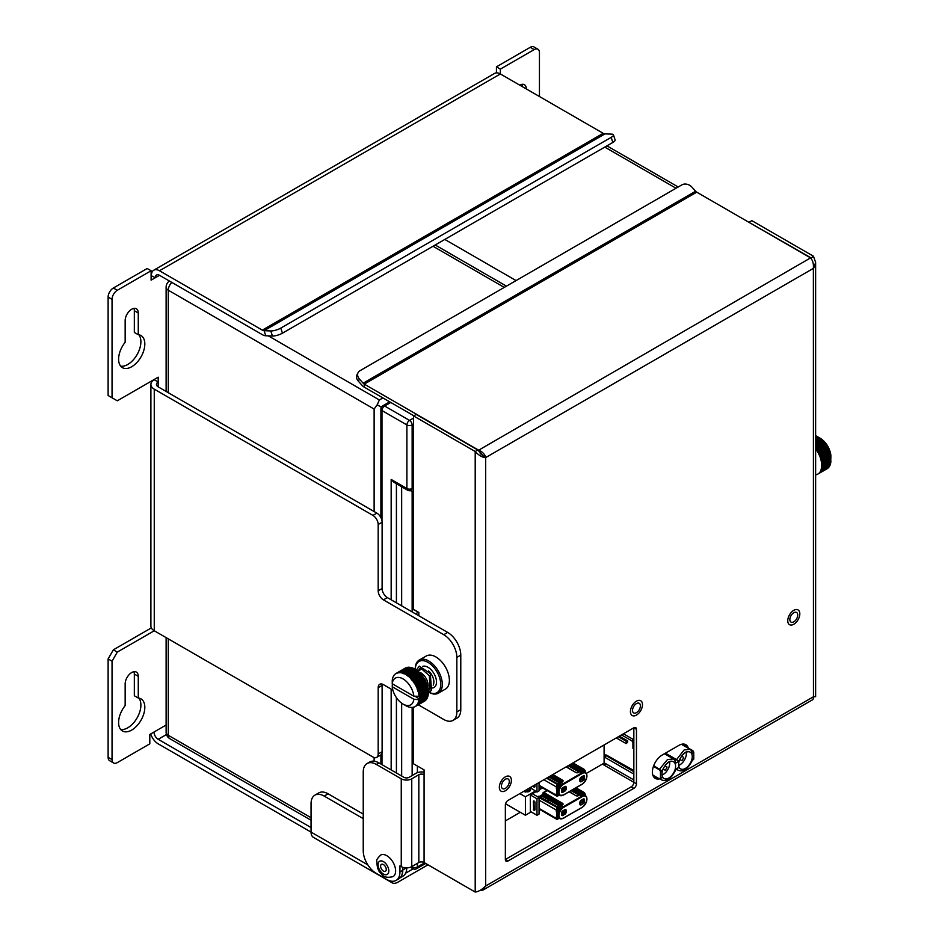 <?xml version="1.0" encoding="UTF-8"?>
<svg xmlns="http://www.w3.org/2000/svg" width="939" height="939" viewBox="0 0 939 939"><rect width="100%" height="100%" fill="white"/><g stroke="black" fill="none" stroke-linecap="round" stroke-linejoin="round"><path stroke-width="1.41" d="M390.448 880.982A11.491 6.632 -60 0 0 392.103 882.777A11.491 6.632 -60 0 0 397.854 882.214L428.008 864.796M150.745 733.911A11.491 6.632 -120 0 0 158.198 743.841L311.055 832.107L311.055 803.643A18.545 10.705 -120 0 1 314.905 795.157A18.545 10.705 -120 0 1 324.166 796.072L363.24 818.632M113.584 762.984L109.652 760.707A7.418 4.284 -60 0 1 108.114 757.315L108.114 658.92L113.349 649.835L117.293 652.1L112.046 661.185L112.046 759.592A7.418 4.284 120 0 0 113.584 762.984A7.418 4.284 120 0 0 117.293 762.621L149.806 743.841L149.806 734.462L153.996 732.033A5.927 3.427 -120 0 0 158.198 739.298L311.055 827.564M405.636 873.176L413.16 868.833M392.103 882.777L313.438 837.365A11.491 6.632 -60 0 1 311.055 832.107L367.83 864.878M159.501 270.761A11.491 6.632 -120 0 0 153.761 270.197L494.63 73.395A11.491 6.632 60 0 1 500.37 73.958L159.501 270.761L262.321 330.129A5.927 3.427 60 0 0 264.094 330.692L270.784 330.951A7.418 2.066 -18.1 0 0 280.773 328.11L611.16 137.364A7.418 2.066 -18.1 0 0 613.46 134.876L615.115 139.946A7.418 2.066 161.9 0 1 612.827 142.446L282.439 333.181A7.418 2.066 161.9 0 1 272.439 336.033L265.76 335.763A11.491 6.632 60 0 1 262.321 334.66L159.501 275.303A5.927 3.427 -120 0 0 156.531 275.01A5.927 3.427 -120 0 0 155.311 277.721L151.109 280.151L151.109 270.761L147.177 268.495L113.349 288.015A7.418 4.284 -60 0 0 108.114 297.1L108.114 395.507L117.293 400.8L158.198 377.185L158.198 382.032A5.927 3.427 -0 0 0 156.449 384.45A5.927 3.427 -0 0 0 158.198 386.88L376.879 513.128A7.418 4.284 60 0 1 382.114 522.213L378.182 524.478A7.418 4.284 -120 0 0 372.936 515.405L154.254 389.145L154.254 630.762A11.491 6.632 180 0 1 150.897 626.067L150.897 384.45A11.491 6.632 -0 0 0 154.254 389.145M151.109 275.608L155.311 277.721L159.501 275.303M496.438 72.866L496.438 66.845L530.265 47.314A7.418 4.284 -60 0 1 533.974 46.95L537.906 49.215A7.418 4.284 120 0 0 534.197 49.591L500.37 69.122L496.438 66.845M113.349 649.835L151.343 627.898M150.897 384.45A11.491 6.632 -0 0 1 154.254 379.755L154.254 379.462M522.401 86.681A9.273 5.352 120 0 0 522.014 84.322M138.268 698.029L138.268 676.326A9.273 5.352 120 0 0 136.343 672.078A9.273 5.352 120 0 0 129.206 674.566A9.273 5.352 120 0 0 125.157 683.897L125.157 705.6A18.545 10.705 120 0 0 122.434 730.988A18.545 10.705 120 0 0 140.979 720.283A18.545 10.705 120 0 0 140.979 698.874A18.545 10.705 120 0 0 138.268 698.029L134.336 695.764L134.336 674.061A9.273 5.352 120 0 0 133.937 671.702M120.685 729.486A18.545 10.705 120 0 0 137.047 718.006A18.545 10.705 120 0 0 138.808 698.1M138.268 334.707L138.268 312.992A9.273 5.352 120 0 0 136.343 308.755A9.273 5.352 120 0 0 129.206 311.243A9.273 5.352 120 0 0 125.157 320.563L125.157 342.277A18.545 10.705 120 0 0 122.434 367.654A18.545 10.705 120 0 0 140.979 356.949A18.545 10.705 120 0 0 140.979 335.54A18.545 10.705 120 0 0 138.268 334.707L134.336 332.441L134.336 310.727A9.273 5.352 120 0 0 133.937 308.379M120.685 366.163A18.545 10.705 120 0 0 137.047 354.684A18.545 10.705 120 0 0 138.808 334.777M401.317 876.146A18.545 10.705 -120 0 0 402.831 869.948L402.831 867.307M117.293 652.1L154.254 630.762L372.936 757.01A7.418 4.284 -120 0 0 376.645 757.386A7.418 4.284 -120 0 0 378.182 753.982L378.182 687.677A7.418 4.284 60 0 1 379.72 684.285A7.418 4.284 60 0 1 383.429 684.648L392.866 690.095M539.444 96.517L539.444 52.619A7.418 4.284 120 0 0 537.906 49.215M262.321 330.129L603.19 133.326L500.37 73.958L500.37 69.122M151.109 270.761L117.293 290.292A7.418 4.284 120 0 0 112.046 299.377L112.046 397.772M526.333 88.947A9.273 5.352 120 0 0 524.408 84.71A9.273 5.352 120 0 0 519.783 85.167M314.905 795.157L318.837 792.88A18.545 10.705 60 0 1 328.098 793.795L363.24 814.09M406.763 867.871A18.545 10.705 60 0 1 402.925 876.169L400.155 877.765M153.761 270.197A11.491 6.632 -120 0 0 151.379 275.456M108.114 658.92L112.046 661.185M154.254 379.755L158.198 382.032L158.198 386.88M418.278 704.766L443.736 719.474A18.545 10.705 -120 0 0 453.009 720.389A18.545 10.705 -120 0 0 456.847 711.903L456.847 657.406A18.545 10.705 -120 0 0 443.736 634.694L383.429 599.868A7.418 4.284 60 0 1 378.182 590.795L378.182 524.478M443.736 634.694L447.668 632.416A18.545 10.705 60 0 1 460.779 655.129L460.779 709.626A18.545 10.705 60 0 1 456.941 718.112L453.009 720.389M382.255 684.12A7.418 4.284 -120 0 0 382.114 685.411L378.182 687.677M378.182 753.982L382.114 751.716L382.114 685.411M382.114 751.716A7.418 4.284 60 0 1 380.577 755.109L376.645 757.386M447.668 632.416L387.361 597.603A7.418 4.284 -120 0 1 382.114 588.518L382.114 522.213M603.19 133.326A5.927 3.427 -120 0 0 604.962 133.89L611.653 134.148A7.418 2.066 -18.1 0 1 613.46 134.876M830.733 458.408L830.851 461.918L821.672 467.223A19.12 11.033 -120 0 1 821.531 468.15L830.71 462.645M821.531 468.15L830.71 462.857A19.12 11.033 -120 0 0 830.851 461.918M821.425 468.678A19.12 11.033 -120 0 1 821.191 469.547L830.369 464.242A19.12 11.033 -120 0 0 830.604 463.385M830.381 464.03L821.026 470.028A19.12 11.033 -120 0 1 820.709 470.803L829.9 465.274M820.709 470.803L829.888 465.509A19.12 11.033 -120 0 0 830.205 464.723M820.498 471.237A19.12 11.033 -120 0 1 820.099 471.918L829.266 466.613A19.12 11.033 -120 0 0 829.677 465.932M829.031 466.742L819.829 472.294A19.12 11.033 -120 0 1 819.348 472.869L828.245 467.634M819.348 472.869L828.527 467.575A19.12 11.033 -120 0 0 829.008 466.988M819.043 473.186A19.12 11.033 -120 0 1 818.479 473.655L827.658 468.361A19.12 11.033 -120 0 0 828.221 467.88M827.341 468.35L818.127 473.902A19.12 11.033 -120 0 1 817.822 474.101A19.12 11.033 -120 0 1 817.493 474.265L817.482 474.242M826.672 468.972A19.12 11.033 -120 0 0 826.989 468.796A19.12 11.033 -120 0 0 827.306 468.608M817.587 436.729L820.064 438.149A15.411 8.897 -120 0 1 830.874 455.462L830.851 458.056A19.12 11.033 -120 0 0 830.71 456.964L821.531 462.258A19.12 11.033 -120 0 1 821.672 463.35L821.731 463.983L830.381 458.995A19.12 11.033 -120 0 1 830.428 460.051L821.778 465.04A19.12 11.033 -120 0 0 821.731 463.983M815.627 437.551L817.176 436.482A19.12 11.033 -120 0 0 816.284 436.025L815.627 436.412M817.846 436.881L815.627 437.985M815.627 439.217L818.585 437.363A19.12 11.033 -120 0 0 817.705 436.788M818.726 437.433L819.242 437.797L815.627 439.734M815.627 441.048L819.993 438.396A19.12 11.033 -120 0 0 819.113 437.727M820.111 438.454L820.616 438.877L815.627 441.635M815.627 442.997L821.367 439.581A19.12 11.033 -120 0 0 820.498 438.818M821.461 439.628L821.965 440.098L815.627 443.654M815.627 445.074L822.693 440.896A19.12 11.033 -120 0 0 821.86 440.051M822.787 440.931L823.257 441.459L815.627 445.779M815.627 447.234L823.973 442.351A19.12 11.033 -120 0 0 823.174 441.424M824.043 442.363L824.501 442.938L815.627 447.997M825.17 443.901L815.909 449.288L825.17 443.901A19.12 11.033 -120 0 0 824.419 442.915M825.228 443.912L825.651 444.511L816.414 449.804A19.12 11.033 -120 0 1 817.106 450.849L817.399 451.553L826.719 446.166L826.285 445.556A19.12 11.033 -120 0 0 825.592 444.511M828.221 449.053L818.914 454.382L819.231 455.051L828.55 449.664L828.221 449.053A19.12 11.033 -120 0 0 827.658 447.926L827.306 447.269A19.12 11.033 -120 0 0 826.672 446.189M828.55 449.664L819.348 455.016A19.12 11.033 -120 0 1 819.829 456.154L820.099 456.835L829.266 451.542L829.008 450.861A19.12 11.033 -120 0 0 828.527 449.722M829.677 452.692L820.369 457.974L820.58 458.655L829.9 453.267L829.677 452.692A19.12 11.033 -120 0 0 829.266 451.542M829.9 453.267L820.709 458.666A19.12 11.033 -120 0 1 821.026 459.805L821.191 460.474L830.369 455.18L830.205 454.511A19.12 11.033 -120 0 0 829.888 453.361M830.604 456.307L821.285 461.554L821.39 462.211L830.604 456.307A19.12 11.033 -120 0 0 830.369 455.18M830.886 458.326L830.381 458.995M830.381 461.648A19.12 11.033 -120 0 0 830.428 460.65L821.778 465.65A19.12 11.033 -120 0 1 821.731 466.648L830.886 461.354M830.851 458.056L821.672 463.35M821.425 461.601A19.12 11.033 -120 0 0 821.191 460.474M830.205 454.511L821.026 459.805M820.498 457.986A19.12 11.033 -120 0 0 820.099 456.835M829.008 450.861L819.829 456.154M827.306 447.269L818.022 452.621L818.374 453.279L827.693 447.891L818.479 453.22A19.12 11.033 -120 0 1 819.043 454.347M818.127 452.575A19.12 11.033 -120 0 0 817.493 451.483M826.285 445.556L817.106 450.849M823.973 442.351L815.627 447.164M822.693 440.896L815.627 444.98M821.367 439.581L815.627 442.891M819.993 438.396L815.627 440.907M818.585 437.363L815.627 439.065M817.176 436.482L815.627 437.386M816.367 474.594L815.991 474.805A19.12 11.033 -120 0 1 815.627 474.888M815.991 474.805L816.414 474.7A19.12 11.033 -120 0 0 817.106 474.453M821.778 465.04L821.778 465.65M821.519 467.117L830.851 461.73M821.285 468.561L830.604 463.185M820.886 469.887L830.217 464.512M820.369 471.085L829.689 465.697M817.012 450.92L826.332 445.532M819.97 456.847L829.29 451.459M821.05 460.45L830.381 455.063M821.578 463.925L830.229 458.925M821.625 465.568L830.276 460.568M405.777 705.647L405.93 705.741A19.12 11.033 -120 0 0 406.822 706.198L407.338 706.433A19.12 11.033 -120 0 0 408.219 706.785L408.265 706.75M424.076 701.41A19.12 11.033 -120 0 0 424.405 701.233L415.226 706.539A19.12 11.033 -120 0 1 414.897 706.703L414.51 706.891A19.12 11.033 -120 0 1 413.817 707.137L413.395 707.243A19.12 11.033 -120 0 1 412.644 707.372L412.198 707.419A19.12 11.033 -120 0 1 411.399 707.419L410.918 707.396A19.12 11.033 -120 0 1 410.085 707.278L409.592 707.184A19.12 11.033 -120 0 1 408.735 706.95L408.219 706.785M415.226 706.539A19.12 11.033 -120 0 0 415.531 706.339L424.71 701.046A19.12 11.033 -120 0 1 424.405 701.233M392.361 683.815L392.232 686.761A15.411 8.897 -120 0 0 403.042 704.074A15.411 8.897 -120 0 0 413.853 699.25L419.076 699.661A19.12 11.033 -120 0 1 418.935 700.588L418.829 701.116A19.12 11.033 -120 0 1 418.594 701.985L418.442 702.466A19.12 11.033 -120 0 1 418.113 703.241L417.902 703.663A19.12 11.033 -120 0 1 417.503 704.356L417.233 704.72A19.12 11.033 -120 0 1 416.752 705.306L416.447 705.623A19.12 11.033 -120 0 1 415.883 706.093L415.531 706.339M419.076 695.787A19.12 11.033 -120 0 0 418.935 694.696L428.114 689.39A19.12 11.033 -120 0 1 428.254 690.494L418.817 696.233L428.313 691.127A19.12 11.033 -120 0 1 428.36 692.184L419.698 697.172A19.12 11.033 -120 0 0 419.663 696.116M414.263 683.439L423.689 677.993L414.263 683.439L414.897 683.921A19.12 11.033 -120 0 1 415.531 685.012L415.883 685.658A19.12 11.033 -120 0 1 416.447 686.785L416.752 687.454A19.12 11.033 -120 0 1 417.233 688.592L417.503 689.273A19.12 11.033 -120 0 1 417.902 690.423L418.113 691.092A19.12 11.033 -120 0 1 418.442 692.243L418.594 692.912A19.12 11.033 -120 0 1 418.829 694.038L418.935 694.696M414.51 683.287A19.12 11.033 -120 0 0 413.817 682.242L422.996 676.937A19.12 11.033 -120 0 1 423.689 677.993M413.16 681.808L422.573 676.338L413.16 681.808L413.817 682.242M413.395 681.644A19.12 11.033 -120 0 0 412.644 680.646L421.822 675.352A19.12 11.033 -120 0 1 422.573 676.338M411.975 680.27L421.376 674.789L411.975 680.27L412.644 680.646M412.198 680.082A19.12 11.033 -120 0 0 411.399 679.155L420.578 673.862A19.12 11.033 -120 0 1 421.376 674.789M410.719 678.838L420.097 673.333L410.719 678.838L411.399 679.155M410.918 678.639A19.12 11.033 -120 0 0 410.085 677.782L419.264 672.488A19.12 11.033 -120 0 1 420.097 673.333M409.392 677.535L418.771 672.007L409.392 677.535L410.085 677.782M409.592 677.312A19.12 11.033 -120 0 0 408.735 676.549L417.914 671.244A19.12 11.033 -120 0 1 418.771 672.007M408.042 676.362L417.397 670.833L408.735 676.549M408.219 676.127A19.12 11.033 -120 0 0 407.338 675.458L416.517 670.164A19.12 11.033 -120 0 1 417.397 670.833M406.657 675.341L415.989 669.789L407.338 675.458M406.822 675.094A19.12 11.033 -120 0 0 405.93 674.531L415.108 669.225A19.12 11.033 -120 0 1 415.989 669.789M405.249 674.484L414.58 668.92L405.93 674.531M405.402 674.225A19.12 11.033 -120 0 0 404.509 673.768L413.688 668.462A19.12 11.033 -120 0 1 414.58 668.92M403.864 673.791L413.172 668.228L404.509 673.768M403.993 673.521A19.12 11.033 -120 0 0 403.113 673.181L412.291 667.875A19.12 11.033 -120 0 1 413.172 668.228M402.479 673.275L411.775 667.711L403.113 673.181M402.596 673.005A19.12 11.033 -120 0 0 401.739 672.782L410.918 667.476A19.12 11.033 -120 0 1 411.775 667.711M401.141 672.946L410.413 667.383L401.739 672.782M401.235 672.676A19.12 11.033 -120 0 0 400.413 672.559L409.58 667.265A19.12 11.033 -120 0 1 410.413 667.383M399.838 672.817L409.111 667.23L400.413 672.559M399.932 672.535A19.12 11.033 -120 0 0 399.134 672.547L408.312 667.242A19.12 11.033 -120 0 1 409.111 667.23M398.606 672.864L398.676 672.582A19.12 11.033 -120 0 0 397.936 672.711L407.115 667.418A19.12 11.033 -120 0 1 407.855 667.289L407.925 667.465M397.443 673.099L397.514 672.829A19.12 11.033 -120 0 0 396.821 673.075L405.988 667.77A19.12 11.033 -120 0 1 406.681 667.523L406.74 667.629M396.375 673.521L396.422 673.251A19.12 11.033 -120 0 0 396.105 673.427A19.12 11.033 -120 0 0 395.8 673.615L395.448 673.862A19.12 11.033 -120 0 0 394.885 674.343L394.58 674.648A19.12 11.033 -120 0 0 394.087 675.235L393.828 675.611A19.12 11.033 -120 0 0 393.429 676.291L393.218 676.714A19.12 11.033 -120 0 0 392.889 677.5L392.737 677.981A19.12 11.033 -120 0 0 392.502 678.838L392.396 679.366A19.12 11.033 -120 0 0 392.256 680.306L392.232 683.733A15.411 8.897 -120 0 1 403.042 678.909A15.411 8.897 -120 0 1 413.853 696.222L418.817 696.233M413.853 696.222L392.232 683.733M392.232 686.761L413.853 699.25M414.909 696.222L419.487 698.874L418.817 699.262M418.829 694.038L428.008 688.745A19.12 11.033 -120 0 0 427.773 687.618L418.594 692.912M418.442 692.243L427.609 686.949A19.12 11.033 -120 0 0 427.292 685.799L418.113 691.092M417.902 690.423L427.081 685.118A19.12 11.033 -120 0 0 426.682 683.968L417.503 689.273M417.233 688.592L426.412 683.299A19.12 11.033 -120 0 0 425.93 682.16L416.752 687.454M416.447 686.785L425.625 681.491A19.12 11.033 -120 0 0 425.062 680.364L415.883 685.658M415.531 685.012L424.71 679.707A19.12 11.033 -120 0 0 424.076 678.615L414.897 683.921M398.676 672.582L407.855 667.289M397.514 672.829L406.681 667.523M396.422 673.251L405.601 667.958A19.12 11.033 -120 0 0 405.284 668.122A19.12 11.033 -120 0 0 404.979 668.322M415.883 706.093L425.062 700.799A19.12 11.033 -120 0 0 425.625 700.318L416.447 705.623M416.752 705.306L425.93 700.013A19.12 11.033 -120 0 0 426.412 699.426L417.233 704.72M416.963 704.649L426.682 699.05A19.12 11.033 -120 0 0 427.081 698.37L417.902 703.663M418.113 703.241L427.292 697.935A19.12 11.033 -120 0 0 427.609 697.161L418.442 702.466M418.594 701.985L427.773 696.679A19.12 11.033 -120 0 0 428.008 695.822L418.829 701.116M418.935 700.588L428.114 695.294A19.12 11.033 -120 0 0 428.254 694.355L419.076 699.661M428.313 693.78A19.12 11.033 -120 0 0 428.36 692.782L419.698 697.783A19.12 11.033 -120 0 1 419.663 698.78L428.313 693.78M419.698 697.172L419.698 697.783M423.595 678.064L423.97 678.686M424.604 679.766L425.062 680.364M425.52 681.55L425.93 682.16M426.365 683.51A9.05 5.223 60 0 0 426.329 683.346L426.682 683.968M426.963 685.188L427.292 685.799M427.491 687.008L427.773 687.618A10.165 5.869 60 0 0 419.768 672.312M428.102 694.25L418.782 699.637M427.867 695.705L418.536 701.081M427.468 697.031L418.148 702.419M426.952 698.217L417.62 703.604M424.956 680.411L415.625 685.799M425.813 682.184L416.482 687.571M426.552 683.979L417.221 689.367M427.163 685.787L417.832 691.174M427.632 687.583L418.313 692.97M427.973 689.343L418.641 694.731M428.161 691.057L419.51 696.057M428.207 692.7L419.557 697.7M424.311 678.428A9.05 5.223 60 0 1 426.212 682.806M429.182 692.454A19.12 11.033 60 0 0 438.349 693.182A19.12 11.033 60 0 0 438.349 671.103A19.12 11.033 60 0 0 419.228 660.07A19.12 11.033 60 0 0 415.273 668.826L415.273 669.331A18.005 10.399 60 0 1 427.82 662.277A18.005 10.399 60 0 1 440.72 683.604A18.005 10.399 60 0 1 429.24 692.419M419.228 660.07L426.318 655.985A19.12 11.033 60 0 1 445.426 667.019A19.12 11.033 60 0 1 445.426 689.097L438.349 693.182M606.254 764.006L604.211 765.191L633.05 781.847A3.709 2.136 180 0 0 633.837 782.187M604.211 763.067L604.211 765.191A3.709 2.136 180 0 1 603.12 763.7M505.358 820.827A3.709 2.136 180 0 0 506.015 820.522L520.276 812.294M413.583 707.137L413.583 763.83L424.076 769.886L424.076 862.53L475.204 892.05C478.538 891.639 481.93 889.667 485.404 886.146L483.069 890.019L812.998 699.532L813.726 696.597C816.32 696.609 816.237 696.668 813.456 696.761L813.374 267.873C813.69 263.706 812.751 260.385 810.568 257.896L696.726 192.166L364.25 384.121L478.092 449.851C481.883 451.401 484.43 453.807 485.733 457.047L485.404 457.727C481.93 457.211 478.538 455.145 475.204 451.518L413.583 415.942L416.2 414.428L477.822 450.004L483.116 455.779L480.252 453.549M483.069 890.019L479.43 890.677M418.829 615.773L418.829 612.439L413.583 609.411L413.583 415.942M811.261 258.765L810.827 257.744L749.205 222.473M749.205 222.167L751.834 220.653L813.456 256.23L815.627 262.392L813.726 268.178L485.686 457.575L483.069 456.061M417.89 611.899A7.418 4.284 0 0 0 416.658 614.259A7.418 4.284 0 0 0 416.67 614.529L416.658 614.259M376.351 764.428L378.969 762.914A18.545 10.705 60 0 0 369.696 761.999L367.079 763.513A18.545 10.705 -120 0 1 376.351 764.428L401.258 778.818A7.418 4.284 0 0 0 411.752 778.818L418.829 774.722A3.709 2.136 180 0 1 424.076 774.722M424.076 856.474L424.076 862.53A3.709 2.136 0 0 0 418.829 862.53L411.752 866.615A7.418 4.284 180 0 1 401.258 866.615L401.258 778.818M378.969 762.914L403.887 777.304A3.709 2.136 0 0 0 409.122 777.304L416.2 773.208A7.418 4.284 180 0 1 424.076 772.234M367.079 763.513A18.545 10.705 -120 0 0 363.24 771.999L363.24 850.722A18.545 10.705 -120 0 0 376.351 873.434L386.833 879.491A18.545 10.705 -120 0 0 396.105 880.406A18.545 10.705 -120 0 0 399.944 871.92L399.944 865.864L401.258 866.615M399.944 871.92L402.573 870.406L402.573 867.225M402.573 870.406A18.545 10.705 60 0 1 398.735 878.892L396.105 880.406M636.466 729.31L633.837 727.795L633.837 782.293A3.709 2.136 120 0 1 631.219 786.835L505.358 859.502L505.358 805.005A3.709 2.136 -60 0 1 507.976 800.462L633.837 727.795A3.709 2.136 -60 0 1 635.691 727.608A3.709 2.136 -60 0 1 636.466 729.31L636.466 783.807A3.709 2.136 -60 0 1 633.837 788.349L507.976 861.016A3.709 2.136 -60 0 1 506.121 861.204A3.709 2.136 -60 0 1 505.358 859.502L507.976 861.016M684.402 744.158A13.909 8.028 -60 0 1 685.681 746.528M656.748 777.351A13.909 8.028 -60 0 1 654.096 777.422M659.401 778.865A13.909 8.028 -60 0 1 655.281 778.396A13.909 8.028 -60 0 1 653.157 767.257A13.909 8.028 -60 0 1 662.241 755.003L678.885 745.39A13.909 8.028 -60 0 1 685.834 744.697A13.909 8.028 -60 0 1 688.299 748.043M676.655 769.381L675.704 769.933M632.522 710.389A5.564 3.216 -60 0 1 634.952 704.79A5.564 3.216 -60 0 1 639.236 703.299A5.564 3.216 -60 0 1 639.236 709.72A5.564 3.216 -60 0 1 633.684 712.936A5.564 3.216 -60 0 1 632.522 710.389M501.426 786.084A5.564 3.216 -60 0 1 503.856 780.485A5.564 3.216 -60 0 1 508.14 778.994A5.564 3.216 -60 0 1 508.14 785.415A5.564 3.216 -60 0 1 502.576 788.631A5.564 3.216 -60 0 1 501.426 786.084M789.852 619.552A5.564 3.216 -60 0 1 792.281 613.953A5.564 3.216 -60 0 1 796.565 612.463A5.564 3.216 -60 0 1 796.565 618.895A5.564 3.216 -60 0 1 791.002 622.099A5.564 3.216 -60 0 1 789.852 619.552M483.538 456.53L485.404 457.727M810.827 258.202L813.456 256.23M475.204 892.05L475.204 451.518L477.822 450.004M413.841 415.789L364.25 387.15A7.418 4.284 60 0 1 362.031 385.307L358.334 381.175A7.418 5.693 -152.2 0 1 357.008 374.696L358.123 372.583A7.418 5.693 27.8 0 0 359.437 379.074L358.334 381.175M478.092 450.52L810.568 257.896M358.123 372.583A7.418 5.693 27.8 0 1 359.93 370.741L681.925 184.842A7.418 5.693 27.8 0 1 691.914 187.119L695.611 191.239A3.709 2.136 -120 0 0 696.726 192.166M364.25 387.15L364.25 384.121A3.709 2.136 60 0 1 363.135 383.194L359.437 379.074M793.784 624.247A8.533 4.93 120 0 0 799.359 616.735A8.533 4.93 120 0 0 798.044 609.904A8.533 4.93 120 0 0 789.523 614.822A8.533 4.93 120 0 0 789.523 624.67A8.533 4.93 120 0 0 793.784 624.247M636.466 715.084A8.533 4.93 120 0 0 642.03 707.56A8.533 4.93 120 0 0 640.727 700.729A8.533 4.93 120 0 0 632.193 705.659A8.533 4.93 120 0 0 632.193 715.506A8.533 4.93 120 0 0 636.466 715.084M505.358 790.767A8.533 4.93 120 0 0 510.933 783.255A8.533 4.93 120 0 0 509.619 776.424A8.533 4.93 120 0 0 501.097 781.342A8.533 4.93 120 0 0 501.097 791.19A8.533 4.93 120 0 0 505.358 790.767M383.429 864.573A3.991 2.301 -120 0 0 381.434 864.373A3.991 2.301 -120 0 0 381.434 868.974A3.991 2.301 -120 0 0 385.424 871.286A3.991 2.301 -120 0 0 386.035 868.082A3.991 2.301 -120 0 0 383.429 864.573M395.624 870.934A12.418 7.172 60 0 1 393.054 876.615C387.091 878.082 383.065 877.014 380.988 873.411C378.347 871.474 376.95 867.296 376.797 860.863C376.269 860.136 377.548 858.223 380.624 855.1A12.418 7.172 60 0 1 390.201 858.434A12.418 7.172 60 0 1 395.624 870.934M413.324 609.564L417.785 611.829M381.398 407.197L377.196 404.768L379.368 399.967L382.901 397.925M377.196 404.768L374.121 409.052L374.121 511.544M374.121 757.538L374.121 761.189M391.164 599.798L391.164 479.442L393.781 482.212L407.667 490.228A3.709 3.709 0 0 0 411.376 490.228L411.376 489.865M604.423 762.949L586.347 773.384M540.794 795.603L542.061 796.331M561.78 813.526L563.846 812.341L563.846 810.58M580.173 802.915L582.016 801.847L582.016 800.087M547.66 801.296L548.681 800.767L546.838 800.826M548.517 801.073L547.12 800.99M559.221 818.268A0.939 0.763 112 0 0 558.271 818.773L559.468 818.409L558.271 818.773L556.311 817.083L556.311 818.374L539.056 808.42M559.374 809.653L558.271 808.937L561.24 805.685L559.374 809.653A6.972 4.026 120 0 0 558.811 810.627L557.637 810.04L557.144 811.519L557.907 812.047L556.968 814.606L557.907 817.083L557.144 817.235L557.144 811.519L556.311 811.366L556.968 814.606L556.311 817.083M537.225 796.706L538.505 796.272L556.545 806.742A1.878 1.092 -0 0 0 559.21 806.742L562.531 804.829A1.878 1.092 -0 0 0 562.531 803.291L543.892 792.516L547.214 790.603M539.056 800.11L556.311 810.075A1.878 1.092 -60 0 1 557.637 807.763L538.024 797M584.915 795.38A0.939 0.763 128 0 1 584.891 794.312L585.114 795.075M585.478 796.131L585.161 795.521M557.907 817.083L558.811 817.998A0.939 0.763 -52 0 0 557.637 818.409L556.311 818.374A1.878 1.092 -60 0 0 556.698 819.242L539.056 809.054M575.49 788.15L584.222 793.936A0.939 0.763 -68 0 0 584.481 795.157L579.962 794.875L585.161 793.96L585.255 796.108M558.811 810.627L557.907 812.047M558.787 810.674L557.625 810.075L558.271 808.937L557.637 810.04L556.311 810.075L556.311 811.366M561.78 790.368L563.846 789.171L563.846 787.41M580.173 779.746L582.016 778.689L582.016 776.917M547.66 778.138L548.306 777.175M548.517 777.915L547.343 777.727M559.468 795.239L558.271 795.615L556.311 793.924L556.311 795.216L539.056 785.25M559.374 786.495L558.271 785.767L561.24 782.527L559.374 786.495A6.972 4.026 120 0 0 558.811 787.469L557.637 786.882L557.144 788.361L557.907 788.889L556.968 791.448L557.907 793.924L557.144 794.065L557.144 788.361L556.311 788.208L556.968 791.448L556.311 793.924M584.915 772.222A0.939 0.763 128 0 1 584.891 771.142L585.114 771.917M585.478 772.973L585.161 772.363M557.907 793.924L558.811 794.84A0.939 0.763 -52 0 0 557.637 795.251L558.271 795.615A0.939 0.763 112 0 1 559.221 795.098M572.461 763.231L583.553 769.64L584.222 770.778A0.939 0.763 -68 0 0 584.481 771.999L579.962 771.717L585.161 770.79L585.255 772.95M558.811 787.469L557.907 788.889M559.398 786.459L558.306 785.743L557.637 786.882L558.271 785.767L557.637 784.605L546.545 778.196M623.449 733.793L633.837 739.791M530.324 787.563L536.979 792.093L539.056 790.896L539.056 782.516M534.984 784.875L534.784 786.988L534.021 786.694M536.979 792.093L536.979 783.713M523.939 791.248L525.406 792.093L531.181 788.748M525.406 790.403L525.406 792.093M530.23 789.3L530.23 790.262A2.829 1.632 180 0 1 526.075 791.694M532.401 793.76L539.056 797.598L536.979 798.796L530.324 794.957L536.122 791.6M530.324 794.957L530.324 811.413L536.979 815.263L539.056 814.054L539.056 797.598M533.645 808.949L533.375 801.648L533.845 800.826L534.984 802.035L534.984 809.723L534.021 809.852M536.979 815.263L536.979 798.796M539.303 796.472L543.223 794.206M539.056 789.91L542.542 787.903M505.546 803.784L525.406 815.252L531.181 811.918M519.866 793.596L525.406 796.8L525.406 815.252M525.406 796.8L535.265 791.108M539.056 788.913L541.674 787.398M686.292 752.233A9.331 5.388 -60 0 1 684.461 759.98A9.331 5.388 -60 0 1 678.674 765.438M681.667 756.153L683.709 757.397A6.256 3.603 -60 0 1 681.855 760.613L679.754 759.475M679.777 759.44L681.855 760.613M683.709 757.397L681.644 756.188M669.648 761.846A9.331 5.388 -60 0 1 667.805 769.593A9.331 5.388 -60 0 1 662.03 775.051M665.023 765.766L667.054 767.01A6.256 3.603 -60 0 1 665.199 770.226L663.11 769.088M663.122 769.053L665.199 770.226M667.054 767.01L665 765.801M676.573 768.689L678.721 767.445C683.205 771.799 687.677 769.217 692.16 759.686L693.768 758.759L693.768 752.702L692.16 753.641C687.677 749.287 683.205 751.869 678.721 761.388L675.505 763.254L675.035 760.496M653.708 765.637L662.077 771.001C666.549 761.482 671.033 758.9 675.505 763.254M692.16 753.641L691.691 750.883M678.721 761.388L676.573 759.604L684.132 749.944L690.153 749.345L692.149 751.341M675.611 766.224A9.636 5.564 -60 0 1 671.397 775.919A9.636 5.564 -60 0 1 663.967 778.501A9.636 5.564 -60 0 1 663.967 767.374A9.636 5.564 -60 0 1 673.615 761.811A9.636 5.564 -60 0 1 675.611 766.224M692.254 756.611A9.636 5.564 -60 0 1 688.052 766.306A9.636 5.564 -60 0 1 680.622 768.888A9.636 5.564 -60 0 1 680.622 757.761A9.636 5.564 -60 0 1 690.259 752.198A9.636 5.564 -60 0 1 692.254 756.611M633.837 748.888L632.933 748.301L632.933 743.019A1.855 1.068 60 0 0 631.618 740.754L621.512 734.908M604.094 744.967L604.094 762.761L633.837 779.933M652.828 775.098L659.155 778.748A1.855 1.068 -120 0 0 660.082 778.842A1.855 1.068 -120 0 0 660.469 777.985L660.469 771.928A1.855 1.068 -120 0 0 659.155 769.663L653.438 766.365M633.837 770.919L606.371 755.062L633.837 770.532M619.388 736.141L627.686 740.941L627.686 742.197L626.196 743.618L626.196 741.235L618.378 736.716M626.196 741.235L627.686 740.941M627.358 741.129L619.047 736.34M633.837 774.076L605.221 757.55L605.221 755.167L606.371 755.062M632.933 748.301L633.837 747.784M664.589 753.806L665.563 753.254A12.054 6.96 -60 0 1 665.634 753.043M659.917 778.302L662.077 777.058C666.549 781.412 671.033 778.83 675.505 769.299L678.721 767.445M653.251 776.154L653.955 775.743M626.771 740.906L618.954 736.387M633.837 771.025L605.796 754.827M665.563 753.254L676.573 759.604L675.141 760.426M693.768 752.702A1.855 1.068 -120 0 0 692.454 750.437L691.797 750.813M681.714 744.24L692.454 750.437M693.768 758.759A1.855 1.068 60 0 1 693.381 759.616L692.407 760.179C687.994 769.029 683.216 772.386 678.099 770.226A12.054 6.96 120 0 1 676.878 769.135M616.313 737.913L626.196 743.618M633.837 771.682L605.221 755.167M158.198 739.298L166.473 734.521M153.996 732.033L166.121 725.037M406.434 867.871L402.831 869.948M108.114 297.1L112.046 299.377M113.349 288.015L117.293 290.292M530.265 47.314L534.197 49.591M108.114 757.315L112.046 759.592M134.336 674.061L138.268 676.326M134.336 310.727L138.268 312.992M324.166 796.072L328.098 793.795M265.76 335.763L264.094 330.692L604.962 133.89M456.847 657.406L460.779 655.129M387.361 597.603L383.429 599.868M382.114 588.518L378.182 590.795M376.879 513.128L372.936 515.405M460.779 709.626L456.847 711.903M270.784 330.951L272.439 336.033M611.16 137.364L612.827 142.446M280.773 328.11L282.439 333.181M418.125 671.056L421.611 669.038A10.165 5.869 60 0 1 423.301 668.568M428.56 670.904A10.165 5.869 60 0 1 433.184 685.141M419.721 670.129A12.019 6.937 60 0 1 420.766 667.758M422.843 666.314A12.019 6.937 60 0 1 434.945 675.434A12.019 6.937 60 0 1 432.633 687.982M430.672 687.935A12.019 6.937 60 0 1 429.874 687.735M485.686 457.575L485.686 885.993L813.456 696.761M418.829 774.722L418.829 862.53M411.752 778.818L411.752 866.615M633.837 788.349L631.219 786.835M636.466 783.807L633.837 782.293M483.116 455.779L485.733 457.047M695.611 191.239L363.135 383.194M388.805 870.934A7.606 4.39 60 0 1 380.741 871.65A7.606 4.39 60 0 1 380.741 860.899A7.606 4.39 60 0 1 388.805 870.934M413.583 424.111L412.139 424.944L412.139 488.526A7.418 4.284 -60 0 1 413.583 487.928M424.592 862.835L417.386 866.99L417.386 863.364M417.386 772.656L417.386 766.024M413.583 418.055L409.521 420.402A3.709 2.136 120 0 0 406.892 424.944L406.892 488.526L391.164 479.442M390.777 402.467L384.614 406.024L409.521 420.402A3.709 2.136 -120 0 1 412.139 424.944A3.709 2.136 0 0 1 406.892 424.944L381.985 410.566L381.985 520.793M381.985 752.984L381.985 764.663M391.164 769.957L391.164 689.12M412.139 775.555L412.139 707.419M412.139 611.911L412.139 491.555L410.484 490.592M401.657 776.013L401.657 703.17M401.657 605.855L401.657 486.754M268.343 335.869L379.368 399.967M433.008 246.253L504.278 287.404M171.849 282.428A7.418 4.284 120 0 0 168.292 290.21L374.121 409.052M169.407 281.019A7.418 7.418 0 0 0 166.121 287.181A7.418 4.284 180 0 0 168.292 290.21L168.292 392.702M168.292 638.86L168.292 735.296L311.055 817.716M166.121 732.267A7.418 7.418 0 0 0 169.818 738.688A7.418 4.284 120 0 1 168.292 735.296A7.418 4.284 180 0 1 166.121 732.267L166.121 637.604M412.139 866.99A3.709 2.136 120 0 0 412.914 868.692A3.709 3.709 0 0 0 416.623 868.692A3.709 2.136 60 0 0 417.386 866.99A3.709 2.136 180 0 1 412.139 866.99M396.411 772.985L396.411 697.642M396.411 602.826L396.411 483.726M411.658 490.088A3.709 2.136 -60 0 1 412.139 491.555A3.709 2.136 180 0 0 413.583 492.071M382.76 405.836A3.709 3.709 0 0 0 380.905 409.052A3.709 2.136 0 0 0 381.985 410.566A3.709 2.136 -60 0 1 384.614 406.024A3.709 2.136 -120 0 0 382.76 405.836L389.685 401.833M407.667 490.228A3.709 2.136 120 0 1 406.892 488.526A3.709 2.136 0 0 0 412.139 488.526A3.709 2.136 60 0 1 411.376 490.228M444.816 239.445L516.086 280.585M604.763 147.094L676.033 188.246M581.957 807.411L563.564 818.033A6.503 3.756 -60 0 1 558.975 815.381A6.503 3.756 -60 0 1 563.564 807.423L582.286 796.612A6.503 3.756 -60 0 1 586.887 799.265A6.503 3.756 -60 0 1 582.286 807.223L581.957 807.411M557.637 819.148A1.878 1.092 -60 0 1 556.698 819.242L557.637 819.148M582.286 807.223L563.47 818.245L559.75 818.573A6.972 4.026 120 0 0 563.236 818.221L582.192 807.434C587.121 802.54 588.201 798.62 585.443 795.685A6.972 4.026 120 0 0 581.957 796.026L563.236 806.836L561.24 805.685L557.637 807.763L559.398 809.618M540.829 797.364L541.885 796.753M559.597 806.202L542.554 796.366L543.223 794.441M560.923 805.439L543.223 795.216L543.423 792.469L543.223 793.678L561.874 804.441L562.531 803.291M559.398 818.339L557.637 818.409L558.787 817.986M579.891 802.528L579.891 804.066A1.878 1.092 120 0 0 581.229 804.84L583.225 803.678A1.878 1.092 120 0 0 584.551 801.378L584.551 799.84A1.878 1.092 120 0 0 583.225 799.066L581.229 800.228A1.878 1.092 120 0 0 579.891 802.528L579.891 804.066M566.17 811.989L566.17 810.451A1.878 1.092 120 0 0 564.844 809.676L562.837 810.838A1.878 1.092 120 0 0 561.51 813.139L561.51 814.676A1.878 1.092 120 0 0 562.837 815.451L564.844 814.301A1.878 1.092 120 0 0 566.17 811.989L564.844 811.989L564.175 813.139L564.844 814.301M582.286 796.612L579.962 794.875L583.553 792.798A1.878 1.092 -60 0 1 584.492 792.704L576.041 787.821M584.891 793.572L584.492 792.704M569.163 791.8L575.795 795.626A1.878 1.092 -0 0 0 578.459 795.626L581.793 793.701A1.878 1.092 -0 0 0 581.793 792.164L575.161 788.337M564.703 810.064L566.17 810.451M564.445 810.228L564.844 811.989L564.175 810.38M561.78 813.749L564.175 813.139L562.179 814.301L562.837 815.451M561.51 813.913L561.51 814.676M561.628 812.458L561.51 813.139M581.229 804.84L580.161 803.761M580.009 801.836L581.229 800.228M580.689 800.662L583.225 799.066M583.084 799.453L584.551 799.84M582.837 799.617L583.225 801.378L584.551 801.378M580.173 803.455L582.556 802.528L581.887 802.141L582.556 800.99L583.225 803.678M563.564 807.423L563.236 806.836A6.972 4.026 120 0 0 558.682 812.986A6.972 4.026 120 0 0 559.75 818.573L559.081 818.186A6.972 4.026 120 0 0 559.374 818.327M586.887 799.077A6.972 4.026 120 0 0 585.443 795.685L584.774 795.298A6.972 4.026 120 0 0 584.481 795.157L584.222 793.936L584.891 794.312L585.067 795.497A6.972 4.026 120 0 0 584.774 795.298M573.823 789.1L581.124 793.326L581.793 792.164M577.814 795.873L581.793 793.701M576.452 795.873L578.459 795.626M569.433 791.636L575.795 795.626M558.552 806.988L559.21 806.742M557.191 806.988L556.545 806.742M563.33 812.634L563.846 811.484M582.016 800.838L582.556 799.77M580.173 803.138L581.711 802.023M580.185 794.312L572.497 789.875M578.858 795.087L571.158 790.638M581.957 784.253L563.564 794.864A6.503 3.756 -60 0 1 558.975 792.211A6.503 3.756 -60 0 1 563.564 784.253L582.286 773.443A6.503 3.756 -60 0 1 586.887 776.095A6.503 3.756 -60 0 1 582.286 784.053L581.957 784.253M559.398 795.169L557.637 795.979A1.878 1.092 -60 0 1 556.698 796.072A1.878 1.092 -60 0 1 556.311 795.216L558.787 794.828M582.286 784.053L563.47 795.087L559.75 795.403A6.972 4.026 120 0 0 563.236 795.063L582.192 784.276C587.121 779.382 588.201 775.461 585.443 772.527A6.972 4.026 120 0 0 581.957 772.867L563.236 783.678L561.24 782.527L557.637 784.605A1.878 1.092 -60 0 0 556.311 786.905L556.311 788.208M543.881 779.734L556.311 786.905L558.787 787.504M579.891 779.37L579.891 780.908A1.878 1.092 120 0 0 581.229 781.671L583.225 780.52A1.878 1.092 120 0 0 584.551 778.22L584.551 776.67A1.878 1.092 120 0 0 583.225 775.907L581.229 777.058A1.878 1.092 120 0 0 579.891 779.37L579.891 780.908M566.17 788.83L566.17 787.293A1.878 1.092 120 0 0 564.844 786.518L562.837 787.668A1.878 1.092 120 0 0 561.51 789.981L561.51 791.518A1.878 1.092 120 0 0 562.837 792.293L564.844 791.131A1.878 1.092 120 0 0 566.17 788.83L564.844 788.83L564.175 789.981L564.844 791.131M582.286 773.443L579.962 771.717L583.553 769.64A1.878 1.092 -60 0 1 584.492 769.546L573.013 762.914M584.891 770.403L584.492 769.546M566.135 766.881L575.795 772.468A1.878 1.092 -0 0 0 578.459 772.468L581.793 770.543A1.878 1.092 -0 0 0 581.793 769.006L572.121 763.43M546.874 778.008L556.545 783.584A1.878 1.092 -0 0 0 559.21 783.584L562.531 781.659A1.878 1.092 -0 0 0 562.531 780.121L552.871 774.546M564.703 786.905L566.17 787.293M564.445 787.058L564.844 788.83L564.175 787.222M561.78 790.591L564.175 789.981L562.179 791.131L562.837 792.293M561.51 790.744L561.51 791.518M561.628 789.288L561.51 789.981M581.229 781.671L580.161 780.602M580.009 778.677L581.229 777.058M580.689 777.504L583.225 775.907M583.084 776.295L584.551 776.67M582.837 776.447L583.225 778.22L584.551 778.22M580.173 780.297L582.556 779.37L581.887 778.983L582.556 777.832L583.225 780.52M563.564 784.253L563.236 783.678A6.972 4.026 120 0 0 558.682 789.816A6.972 4.026 120 0 0 559.75 795.403L559.081 795.016A6.972 4.026 120 0 0 559.374 795.169M586.887 775.907A6.972 4.026 120 0 0 585.443 772.527L584.774 772.14A6.972 4.026 120 0 0 584.481 771.999L584.222 770.778L584.891 771.142L585.067 772.339A6.972 4.026 120 0 0 584.774 772.14M570.795 764.193L581.124 770.156L581.793 769.006M577.814 772.715L581.793 770.543M576.452 772.715L578.459 772.468M566.405 766.729L575.795 772.468M551.533 775.309L561.874 781.283L562.531 780.121M558.552 783.83L559.21 783.584M557.191 783.83L556.545 783.584M563.33 789.464L563.846 788.314M582.016 777.68L582.556 776.612M580.173 779.98L581.711 778.854M580.185 771.154L569.468 764.968M560.923 782.269L550.207 776.084M578.858 771.928L568.13 765.731M559.597 783.044L548.869 776.846M533.645 785.79L533.645 786.553L534.984 786.553M534.784 810.157A0.939 0.939 0 0 1 533.375 809.336L534.984 809.723M533.845 800.826A0.939 0.939 0 0 0 533.375 801.648L534.984 802.035M659.155 769.663L667.476 759.557L673.509 758.958L675.493 760.954M633.837 742.491L632.933 743.019M660.469 771.928L662.077 771.001M660.469 777.985L662.077 777.058M631.618 740.754L633.567 739.627M660.223 778.748A12.054 6.96 120 0 0 661.455 779.84C666.573 781.999 671.338 778.642 675.763 769.769M826.989 468.796L817.822 474.101M815.627 459.429L815.627 468.96M403.042 704.074L405.519 705.494M405.284 668.122L396.105 673.427M427.891 688.874L430.954 687.113M416.317 670.129L419.31 666.138L430.308 673.545L431.494 690.306L428.36 692.865M416.681 670.27L421.306 673.885L425.473 681.174M425.59 681.503L425.778 682.113M418.066 671.021L420.367 667.793L429.381 675.763L429.968 689.249L428.149 690.916M813.374 697.02L814.629 696.703M815.627 696.656L815.627 262.392M506.45 286.149L435.191 244.997M166.121 391.446L166.121 287.181M311.055 820.228L169.818 738.688M410.39 867.237L412.914 868.692M425.684 863.457L416.623 868.692M380.905 764.029L380.905 754.886M380.905 517.635L380.905 409.052M678.204 186.99L606.934 145.838M546.932 790.438L543.423 792.469A0.939 0.939 0 0 0 542.942 793.291L542.085 796.319L540.559 797.199M561.71 814.348L562.649 811.261L564.644 810.111M539.021 796.319L557.015 806.695L558.74 806.695L562.144 804.829M559.468 795.251L556.698 796.072L539.056 785.896M561.71 791.178L562.649 788.103L564.644 786.952M547.155 777.844L557.015 783.537L558.74 783.537L562.144 781.659M533.375 785.802L533.375 786.178A0.939 0.939 0 0 0 534.784 786.988M661.079 778.255L660.082 778.842M681.421 744.31L690.153 749.345M664.436 753.724L673.509 758.958M677.735 768.642L675.751 769.792M659.859 778.912L661.455 779.84M676.549 769.323L678.099 770.226"/></g></svg>
